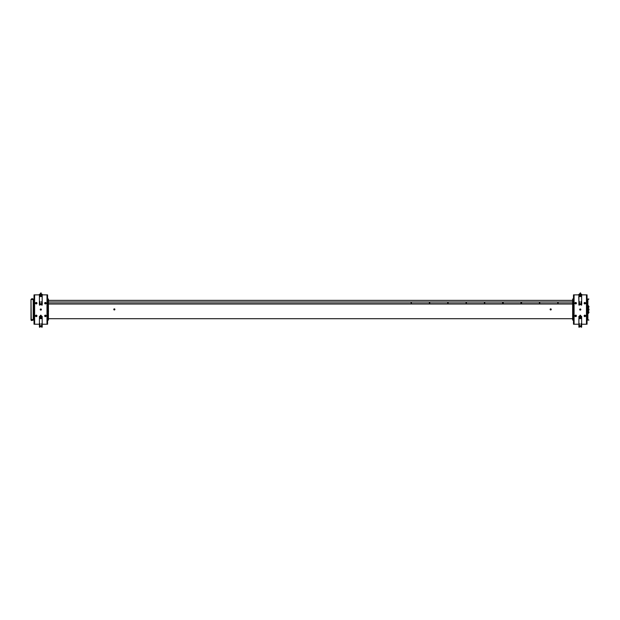 <?xml version="1.0" encoding="UTF-8"?>
<svg xmlns="http://www.w3.org/2000/svg" width="620" height="620" viewBox="0 0 620 620"><rect width="100%" height="100%" fill="white"/><g stroke="black" fill="none" stroke-linecap="round" stroke-linejoin="round"><path stroke-width="0.93" d="M34.023 320.091L33.201 320.091L33.201 299.003L34.023 299.003M47.593 299.003L48.422 299.003L48.422 320.091L48.422 299.003M48.422 320.091L47.593 320.091M32.968 299.003L31.24 299.367L32.968 299.003A0.597 0.597 0 0 1 33.201 299.042A0.597 0.597 0 0 0 32.968 299.003M31.24 319.719L32.968 320.091A0.597 0.597 0 0 0 33.201 320.044A0.597 0.597 0 0 1 32.968 320.091L31 320.091L31.24 319.719M33.201 299.638L31.24 299.413L32.968 299.413M31.24 319.672L31 299.413L31 319.672L33.201 319.447M31.48 320.091L31.527 320.548L32.263 320.091M32.263 299.003L32.217 298.538L31.48 299.003M48.468 310.829L48.468 311.744M48.422 310.597L48.422 311.976M48.422 304.474L48.422 303.792M550.971 300.375L550.421 300.375M550.971 318.711L550.421 318.711M114.623 318.711L114.072 318.711M114.623 309.682L114.072 309.682M550.971 309.682L550.421 309.682L550.971 309.682M429.35 302.831L429.792 302.831L429.35 302.831M447.694 302.831L448.128 302.831L447.694 302.831M466.031 302.831L466.465 302.831L466.031 302.831M484.367 302.831L484.801 302.831L484.367 302.831M539.377 302.831L539.818 302.831L539.377 302.831M557.721 302.831L558.155 302.831L557.721 302.831M48.461 303.994L572.663 303.994L48.461 303.978M411.424 303.048L411.045 302.614L411.424 303.048M503.285 302.862L502.557 302.8L503.285 302.862M521.621 302.808L520.893 302.862L521.621 302.808M588.651 299.367L588.109 299.003A0.597 0.597 0 0 0 587.884 299.042A0.597 0.597 0 0 1 588.109 299.003L588.892 299.003L588.651 299.367M587.055 320.091L587.884 320.091L587.884 316.58M588.109 319.719L588.892 320.091L588.109 320.091A0.597 0.597 0 0 1 587.884 320.044A0.597 0.597 0 0 0 588.109 320.091L587.884 319.494M587.884 320.091L587.884 299.003L587.055 299.003M573.485 320.091L572.663 320.091L572.663 299.003L573.485 299.003M572.663 299.003L572.663 320.091M588.434 308.078L588.434 311.007L588.434 305.691L588.155 308.078M588.434 311.007L588.434 313.394L588.155 311.007M588.434 313.394L588.434 305.691M588.434 307.249L588.93 307.249L588.93 306.334L588.434 306.334M588.434 312.751L588.93 312.751L588.93 311.837L588.434 311.837M587.884 305.691L587.884 313.394M588.434 310.139L589 310.139L589 308.946L588.434 308.946M578.801 324.214L573.485 324.214L573.485 294.872L578.894 294.872M573.485 323.756L573.485 324.214M573.485 298.91L573.485 320.176M581.645 294.872L587.055 294.872L587.055 324.214L581.645 324.214M580.847 309.543A0.574 0.574 0 0 1 580.274 310.116A0.574 0.574 0 0 1 579.7 309.543A0.574 0.574 0 0 1 580.274 308.969A0.574 0.574 0 0 1 580.847 309.543M587.055 320.269L587.055 298.817M587.055 295.329L587.055 294.872M587.055 324.214L587.055 323.756M580.498 293.369L580.498 292.841L580.041 293.369M580.498 295.407L580.498 295.934M580.498 296.5L580.041 295.934M580.041 295.407L580.041 296.5M580.498 295.577L580.041 295.577M580.274 293.144A0.457 0.419 180 0 1 580.731 293.562A0.457 0.419 180 0 1 580.274 293.988A0.457 0.419 180 0 1 579.816 293.562A0.457 0.419 180 0 1 580.274 293.144M578.801 296.693L578.894 302.358M581.645 302.358L581.645 294.283L580.87 294.275L580.956 296.538L579.584 296.538L579.677 294.926M581.738 303.815L581.738 302.723L581.738 303.815M578.894 294.578L578.894 302.103L579.491 302.103L579.491 304.156L579.491 301.553M580.87 294.283L580.87 294.926M579.491 304.746L579.491 304.312M580.041 296.259L579.677 295.771L580.87 295.972M581.048 304.312L581.048 305.071L581.645 305.071L581.645 301.553M581.048 301.553L581.048 304.156L581.048 302.103L581.645 302.103M580.498 296.259L580.87 295.771M579.398 295.244A1.101 0.992 0 0 0 579.173 295.802M581.374 295.802A1.101 0.992 0 0 0 581.149 295.244M581.048 301.948L581.048 304.025M579.491 301.948L579.491 304.025M581.645 301.266L581.645 301.684M578.894 302.103L578.894 304.746M580.041 317.657L580.498 317.657L580.041 317.487L580.041 318.587L580.498 318.013M580.498 317.657L580.498 318.587M580.274 315.224A0.457 0.419 180 0 1 580.731 315.65A0.457 0.419 180 0 1 580.274 316.068A0.457 0.419 180 0 1 579.816 315.65A0.457 0.419 180 0 1 580.274 315.224M580.863 317.882A0.705 0.651 0 0 0 580.855 317.866L580.498 318.339M579.692 317.866A0.705 0.651 0 0 0 579.677 317.882L580.041 318.339M578.894 318.223L578.894 324.438M581.645 324.438L581.645 316.363L580.87 316.355L580.87 317.006L580.87 316.363M581.645 325.903L581.645 324.803M578.894 324.803L578.894 325.903M578.894 316.657L578.894 324.183L579.491 324.183L579.491 326.236L579.491 323.632M581.149 317.246L580.956 318.618L579.584 318.618L579.39 317.246M579.677 317.006L579.677 316.363L579.677 317.006M579.398 317.324A1.101 0.992 0 0 0 579.173 317.882M581.374 317.882A1.101 0.992 0 0 0 581.149 317.324M581.048 326.399L581.048 327.159L581.645 327.159L581.645 323.632M581.048 323.632L581.048 326.236L581.048 324.183L581.645 324.183M579.491 326.825L579.491 326.399M578.894 324.183L578.894 326.825M581.645 323.346L581.645 323.764M576.422 303.188A0.736 0.736 0 0 1 575.686 303.924A0.736 0.736 0 0 1 574.957 303.188A0.736 0.736 0 0 1 575.686 302.459A0.736 0.736 0 0 1 576.422 303.188A0.736 0.736 0 0 0 575.686 302.459A0.736 0.736 0 0 0 574.957 303.188M576.058 303.405L575.321 302.978L576.058 303.405M584.125 303.188A0.736 0.736 0 0 0 584.854 303.924A0.736 0.736 0 0 0 585.59 303.188A0.736 0.736 0 0 1 584.854 303.924A0.736 0.736 0 0 1 584.125 303.188A0.736 0.736 0 0 1 584.854 302.459A0.736 0.736 0 0 1 585.59 303.188A0.736 0.736 0 0 0 584.854 302.459A0.736 0.736 0 0 0 584.125 303.188M584.49 302.978L585.226 303.405L584.49 302.978M584.211 303.188A0.643 0.643 0 0 0 584.854 303.831A0.643 0.643 0 0 0 585.497 303.188A0.643 0.643 0 0 0 584.854 302.552A0.643 0.643 0 0 0 584.211 303.188M576.422 315.898A0.736 0.736 0 0 1 575.686 316.626A0.736 0.736 0 0 1 574.957 315.898A0.736 0.736 0 0 1 575.686 315.162A0.736 0.736 0 0 1 576.422 315.898A0.736 0.736 0 0 0 575.686 315.162A0.736 0.736 0 0 0 574.957 315.898M576.058 316.107L575.321 315.681L576.058 316.107M584.125 315.898A0.736 0.736 0 0 0 584.854 316.626A0.736 0.736 0 0 0 585.59 315.898A0.736 0.736 0 0 1 584.854 316.626A0.736 0.736 0 0 1 584.125 315.898A0.736 0.736 0 0 1 584.854 315.162A0.736 0.736 0 0 1 585.59 315.898A0.736 0.736 0 0 0 584.854 315.162A0.736 0.736 0 0 0 584.125 315.898M584.49 315.681L585.226 316.107L584.49 315.681M584.211 315.898A0.643 0.643 0 0 0 584.854 316.533A0.643 0.643 0 0 0 585.497 315.898A0.643 0.643 0 0 0 584.854 315.255A0.643 0.643 0 0 0 584.211 315.898M40.238 309.543A0.574 0.574 0 0 1 40.811 308.969A0.574 0.574 0 0 1 41.385 309.543A0.574 0.574 0 0 1 40.811 310.116A0.574 0.574 0 0 1 40.238 309.543M47.593 324.214L47.593 294.872L47.593 324.214L42.183 324.214M39.347 324.214L34.023 324.214L34.023 294.872L39.432 294.872M42.183 294.872L47.593 294.872M36.704 303.188A0.48 0.48 0 0 1 36.224 303.676A0.48 0.48 0 0 1 35.743 303.188A0.48 0.48 0 0 1 36.224 302.707A0.48 0.48 0 0 1 36.704 303.188M36.704 315.898A0.48 0.48 0 0 1 36.224 316.378A0.48 0.48 0 0 1 35.743 315.898A0.48 0.48 0 0 1 36.224 315.417A0.48 0.48 0 0 1 36.704 315.898M41.036 293.369L41.036 292.841L40.579 293.369M40.579 295.577L41.036 295.577L40.579 295.407L40.579 296.5L40.579 295.934M40.811 293.144A0.457 0.419 180 0 1 41.269 293.562A0.457 0.419 180 0 1 40.811 293.988A0.457 0.419 180 0 1 40.354 293.562A0.457 0.419 180 0 1 40.811 293.144M40.37 295.88A0.457 0.419 -0 0 0 41.253 295.88M41.408 295.763L40.215 295.763A0.705 0.651 -0 0 0 40.215 295.802M39.432 296.143L39.432 302.358M42.183 302.358L42.183 294.314M39.347 303.815L39.347 302.723L39.347 303.815M42.276 303.815L42.276 302.723L42.276 303.815M39.432 294.578L39.432 302.103L40.029 302.103L40.029 304.156L40.029 301.553M41.687 295.159L41.493 296.538L40.122 296.538L39.928 295.159M39.432 294.275L40.215 294.578M41.408 294.283L41.408 294.926L41.408 294.283L42.183 294.275M39.936 295.244A1.101 0.992 -0 0 0 39.711 295.802M41.912 295.802A1.101 0.992 -0 0 0 41.687 295.244M41.587 304.312L41.587 305.071L42.183 305.071L42.183 301.553M41.587 301.553L41.587 304.156L41.587 302.103L42.183 302.103M40.029 304.746L40.029 304.312M40.215 295.771L41.408 295.972M39.432 302.103L39.432 304.746M42.183 301.266L42.183 301.684M40.579 317.487L40.579 318.013M41.036 317.487L41.036 318.587L40.579 318.587M41.036 317.657L40.579 317.657M41.036 318.587L41.036 318.013M40.811 315.224A0.457 0.419 180 0 1 41.269 315.65A0.457 0.419 180 0 1 40.811 316.068A0.457 0.419 180 0 1 40.354 315.65A0.457 0.419 180 0 1 40.811 315.224M39.432 318.223L39.432 324.438M42.183 324.438L42.183 316.394M42.183 325.903L42.183 324.803M39.432 324.803L39.432 325.903M39.432 316.657L39.432 324.183L40.029 324.183L40.029 326.236L40.029 323.632M42.183 316.355L41.408 316.355L41.493 318.618L40.122 318.618L40.215 316.657M40.215 317.006L40.215 316.363L39.432 316.355M41.408 316.363L41.408 317.006M41.587 326.399L41.587 327.159L42.183 327.159L42.183 323.632M41.587 323.632L41.587 326.236L41.587 324.183L42.183 324.183M40.029 326.825L40.029 326.399M40.215 317.851L40.579 318.339M41.036 318.339L41.408 317.851M39.936 317.324A1.101 0.992 -0 0 0 39.711 317.882M41.912 317.882A1.101 0.992 -0 0 0 41.687 317.324M42.183 323.346L42.183 323.764M39.432 324.183L39.432 326.825M36.224 302.459A0.736 0.736 0 0 1 36.96 303.188A0.736 0.736 0 0 1 36.224 303.924A0.736 0.736 0 0 0 36.96 303.188A0.736 0.736 0 0 0 36.224 302.459A0.736 0.736 0 0 0 35.495 303.188A0.736 0.736 0 0 0 36.224 303.924M36.224 303.831A0.643 0.643 0 0 0 36.867 303.188A0.643 0.643 0 0 0 36.224 302.552A0.643 0.643 0 0 0 35.588 303.188A0.643 0.643 0 0 0 36.224 303.831M45.392 303.924A0.736 0.736 0 0 0 46.128 303.188A0.736 0.736 0 0 0 45.392 302.459A0.736 0.736 0 0 1 46.128 303.188A0.736 0.736 0 0 1 45.392 303.924A0.736 0.736 0 0 1 44.663 303.188A0.736 0.736 0 0 1 45.392 302.459A0.736 0.736 0 0 0 44.663 303.188A0.736 0.736 0 0 0 45.392 303.924M45.182 303.56L45.609 302.824L45.182 303.56M45.392 303.831A0.643 0.643 0 0 0 46.035 303.188A0.643 0.643 0 0 0 45.392 302.552A0.643 0.643 0 0 0 44.756 303.188A0.643 0.643 0 0 0 45.392 303.831M36.224 315.162A0.736 0.736 0 0 1 36.96 315.898A0.736 0.736 0 0 1 36.224 316.626A0.736 0.736 0 0 0 36.96 315.898A0.736 0.736 0 0 0 36.224 315.162A0.736 0.736 0 0 0 35.495 315.898A0.736 0.736 0 0 0 36.224 316.626M36.224 316.533A0.643 0.643 0 0 0 36.867 315.898A0.643 0.643 0 0 0 36.224 315.255A0.643 0.643 0 0 0 35.588 315.898A0.643 0.643 0 0 0 36.224 316.533M45.392 315.162A0.736 0.736 0 0 1 46.128 315.898A0.736 0.736 0 0 1 45.392 316.626A0.736 0.736 0 0 0 46.128 315.898A0.736 0.736 0 0 0 45.392 315.162A0.736 0.736 0 0 0 44.663 315.898A0.736 0.736 0 0 0 45.392 316.626M45.182 316.262L45.609 315.526L45.182 316.262M114.894 300.375L113.801 300.375M550.909 300.375L550.482 300.375M551.242 300.375L550.149 300.375M114.444 309.21L114.243 309.605L114.444 309.21M114.592 308.915A0.55 0.55 180 0 1 114.84 309.651A0.55 0.55 180 0 1 114.096 309.899A0.55 0.55 180 0 1 113.855 309.155A0.55 0.55 180 0 1 114.592 308.915M550.831 308.876A0.55 0.55 180 0 1 551.226 309.543A0.55 0.55 180 0 1 550.552 309.938A0.55 0.55 180 0 1 550.157 309.264A0.55 0.55 180 0 1 550.831 308.876M47.825 320.091L47.825 299.003M33.798 299.003L33.798 320.091M31.48 320.501L32.263 320.501M572.663 302.041L48.422 302.041M48.422 303.738L572.663 303.738M587.287 320.091L587.287 299.003M573.26 299.003L573.26 320.091M574.081 294.872L574.081 324.214M586.458 324.214L586.458 294.872M575.042 303.188A0.643 0.643 0 0 0 575.686 303.831A0.643 0.643 0 0 0 576.329 303.188A0.643 0.643 0 0 0 575.686 302.552A0.643 0.643 0 0 0 575.042 303.188M575.042 315.898A0.643 0.643 0 0 0 575.686 316.533A0.643 0.643 0 0 0 576.329 315.898A0.643 0.643 0 0 0 575.686 315.255A0.643 0.643 0 0 0 575.042 315.898M34.619 294.872L34.619 324.214M46.996 324.214L46.996 294.872M45.392 316.533A0.643 0.643 0 0 0 46.035 315.898A0.643 0.643 0 0 0 45.392 315.255A0.643 0.643 0 0 0 44.756 315.898A0.643 0.643 0 0 0 45.392 316.533M48.422 300.375L113.879 300.375M114.584 300.375L550.452 300.375M550.932 300.375L572.663 300.375M48.422 318.711L113.801 318.711M114.894 318.711L550.149 318.711M551.242 318.711L572.663 318.711M48.422 302.002L572.663 302.002M580.731 293.562L580.731 295.755M579.816 293.562L579.816 295.755M580.274 294.361C581.405 294.903 581.405 295.446 580.274 295.988C579.142 295.446 579.142 294.903 580.274 294.361M578.894 294.275L579.677 294.275M579.491 304.49L581.048 304.49M579.491 304.002L581.048 304.002M579.491 304.079L581.048 304.079M578.894 305.071L579.491 305.071M580.731 315.65L580.731 317.835M579.816 315.65L579.816 317.835M580.274 316.44C581.405 316.983 581.405 317.525 580.274 318.068C579.142 317.525 579.142 316.983 580.274 316.44M578.894 316.355L579.677 316.355M579.491 326.57L581.048 326.57M579.491 326.089L581.048 326.089M579.491 326.159L581.048 326.159M578.894 327.159L579.491 327.159M41.269 293.562L41.269 295.755M40.354 293.562L40.354 295.755M40.811 294.361C41.943 294.903 41.943 295.446 40.811 295.988C39.68 295.446 39.68 294.903 40.811 294.361M40.029 304.49L41.587 304.49M40.029 304.002L41.587 304.002M40.029 304.079L41.587 304.079M39.432 305.071L40.029 305.071M41.269 315.65L41.269 317.835M40.354 315.65L40.354 317.835M40.811 316.44C41.943 316.983 41.943 317.525 40.811 318.068C39.68 317.525 39.68 316.983 40.811 316.44M40.029 326.57L41.587 326.57M40.029 326.089L41.587 326.089M40.029 326.159L41.587 326.159M39.432 327.159L40.029 327.159"/></g></svg>
